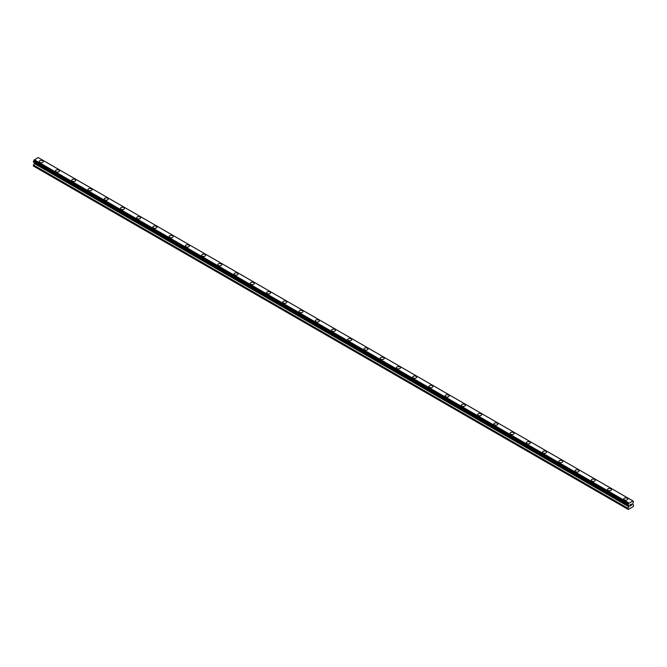 <?xml version="1.0" encoding="UTF-8"?>
<svg xmlns="http://www.w3.org/2000/svg" width="667" height="667" viewBox="0 0 667 667"><rect width="100%" height="100%" fill="white"/><g stroke="black" fill="none" stroke-linecap="round" stroke-linejoin="round"><path stroke-width="1" d="M39.253 161.547A2.009 1.159 180 0 1 40.495 160.48A2.009 1.159 180 0 1 42.688 160.73A2.009 1.159 180 0 1 43.272 161.547A2.009 1.159 180 0 1 42.038 162.623A2.009 1.159 180 0 1 39.845 162.364A2.009 1.159 180 0 1 39.253 161.547A2.009 1.159 180 0 1 40.495 160.48A2.009 1.159 180 0 1 42.688 160.73A2.009 1.159 180 0 1 43.272 161.547M55.494 170.919A2.009 1.159 180 0 1 56.728 169.852A2.009 1.159 180 0 1 58.921 170.102A2.009 1.159 180 0 1 59.513 170.927A2.009 1.159 180 0 1 58.271 171.994A2.009 1.159 180 0 1 56.078 171.744A2.009 1.159 180 0 1 55.494 170.919A2.009 1.159 180 0 1 56.728 169.852A2.009 1.159 180 0 1 58.921 170.102A2.009 1.159 180 0 1 59.513 170.919M71.728 180.298A2.009 1.159 180 0 1 72.97 179.223A2.009 1.159 180 0 1 75.154 179.473A2.009 1.159 180 0 1 75.746 180.298A2.009 1.159 180 0 1 74.504 181.366A2.009 1.159 180 0 1 72.311 181.116A2.009 1.159 180 0 1 71.728 180.298A2.009 1.159 180 0 1 72.97 179.223A2.009 1.159 180 0 1 75.154 179.473A2.009 1.159 180 0 1 75.746 180.298M87.961 189.67A2.009 1.159 180 0 1 89.203 188.594A2.009 1.159 180 0 1 91.387 188.844A2.009 1.159 180 0 1 91.979 189.67A2.009 1.159 180 0 1 90.737 190.737A2.009 1.159 180 0 1 88.553 190.487A2.009 1.159 180 0 1 87.961 189.67A2.009 1.159 180 0 1 89.203 188.603A2.009 1.159 180 0 1 91.387 188.853A2.009 1.159 180 0 1 91.979 189.67M104.194 199.041A2.009 1.159 180 0 1 105.436 197.974A2.009 1.159 180 0 1 107.629 198.224A2.009 1.159 180 0 1 108.212 199.041A2.009 1.159 180 0 1 106.978 200.117A2.009 1.159 180 0 1 104.786 199.858A2.009 1.159 180 0 1 104.194 199.041A2.009 1.159 180 0 1 105.436 197.974A2.009 1.159 180 0 1 107.629 198.224A2.009 1.159 180 0 1 108.212 199.041M120.435 208.421A2.009 1.159 180 0 1 121.669 207.345A2.009 1.159 180 0 1 123.862 207.595A2.009 1.159 180 0 1 124.454 208.421M123.862 207.595A2.009 1.159 180 0 1 124.454 208.412A2.009 1.159 180 0 1 123.212 209.488A2.009 1.159 180 0 1 121.019 209.238A2.009 1.159 180 0 1 120.435 208.412A2.009 1.159 180 0 1 121.669 207.345A2.009 1.159 180 0 1 123.862 207.595M136.668 217.792A2.009 1.159 180 0 1 137.911 216.717A2.009 1.159 180 0 1 140.095 216.967A2.009 1.159 180 0 1 140.687 217.792A2.009 1.159 180 0 1 139.445 218.859A2.009 1.159 180 0 1 137.252 218.609A2.009 1.159 180 0 1 136.668 217.792A2.009 1.159 180 0 1 137.911 216.717A2.009 1.159 180 0 1 140.095 216.967A2.009 1.159 180 0 1 140.687 217.792M156.336 226.346A2.009 1.159 180 0 1 156.92 227.164A2.009 1.159 180 0 1 155.678 228.231A2.009 1.159 180 0 1 153.493 227.981A2.009 1.159 180 0 1 152.901 227.164A2.009 1.159 180 0 1 154.144 226.096A2.009 1.159 180 0 1 156.336 226.346M152.901 227.164A2.009 1.159 180 0 1 154.144 226.088A2.009 1.159 180 0 1 156.336 226.338A2.009 1.159 180 0 1 156.92 227.164M169.135 236.535A2.009 1.159 180 0 1 170.377 235.459A2.009 1.159 180 0 1 172.57 235.718A2.009 1.159 180 0 1 173.153 236.535A2.009 1.159 180 0 1 171.919 237.61A2.009 1.159 180 0 1 169.726 237.352A2.009 1.159 180 0 1 169.135 236.535A2.009 1.159 180 0 1 170.377 235.468A2.009 1.159 180 0 1 172.57 235.718A2.009 1.159 180 0 1 173.153 236.535M185.376 245.906A2.009 1.159 180 0 1 186.61 244.839A2.009 1.159 180 0 1 188.803 245.089A2.009 1.159 180 0 1 189.395 245.915A2.009 1.159 180 0 1 188.152 246.982A2.009 1.159 180 0 1 185.96 246.732A2.009 1.159 180 0 1 185.376 245.906A2.009 1.159 180 0 1 186.61 244.839A2.009 1.159 180 0 1 188.803 245.089A2.009 1.159 180 0 1 189.395 245.906M201.609 255.278A2.009 1.159 180 0 1 202.851 254.21A2.009 1.159 180 0 1 205.036 254.46A2.009 1.159 180 0 1 205.628 255.286A2.009 1.159 180 0 1 204.385 256.353A2.009 1.159 180 0 1 202.201 256.103A2.009 1.159 180 0 1 201.609 255.278A2.009 1.159 180 0 1 202.851 254.21A2.009 1.159 180 0 1 205.036 254.46A2.009 1.159 180 0 1 205.628 255.278M217.842 264.657A2.009 1.159 180 0 1 219.084 263.582A2.009 1.159 180 0 1 221.277 263.832A2.009 1.159 180 0 1 221.861 264.657A2.009 1.159 180 0 1 220.619 265.724A2.009 1.159 180 0 1 218.434 265.474A2.009 1.159 180 0 1 217.842 264.657A2.009 1.159 180 0 1 219.084 263.582A2.009 1.159 180 0 1 221.277 263.84A2.009 1.159 180 0 1 221.861 264.657M234.075 274.029A2.009 1.159 180 0 1 235.318 272.953A2.009 1.159 180 0 1 237.51 273.212A2.009 1.159 180 0 1 238.094 274.029A2.009 1.159 180 0 1 236.86 275.104A2.009 1.159 180 0 1 234.667 274.846A2.009 1.159 180 0 1 234.075 274.029A2.009 1.159 180 0 1 235.318 272.961A2.009 1.159 180 0 1 237.51 273.212A2.009 1.159 180 0 1 238.094 274.029M250.317 283.4A2.009 1.159 180 0 1 251.551 282.333A2.009 1.159 180 0 1 253.743 282.583A2.009 1.159 180 0 1 254.335 283.4A2.009 1.159 180 0 1 253.093 284.476A2.009 1.159 180 0 1 250.9 284.225A2.009 1.159 180 0 1 250.317 283.4A2.009 1.159 180 0 1 251.551 282.333A2.009 1.159 180 0 1 253.743 282.583A2.009 1.159 180 0 1 254.335 283.4M266.55 292.771A2.009 1.159 180 0 1 267.792 291.704A2.009 1.159 180 0 1 269.977 291.954A2.009 1.159 180 0 1 270.569 292.78A2.009 1.159 180 0 1 269.326 293.847A2.009 1.159 180 0 1 267.142 293.597A2.009 1.159 180 0 1 266.55 292.771A2.009 1.159 180 0 1 267.792 291.704A2.009 1.159 180 0 1 269.977 291.954A2.009 1.159 180 0 1 270.569 292.771M282.783 302.151A2.009 1.159 180 0 1 284.025 301.075A2.009 1.159 180 0 1 286.218 301.326A2.009 1.159 180 0 1 286.802 302.151A2.009 1.159 180 0 1 285.559 303.218A2.009 1.159 180 0 1 283.375 302.968A2.009 1.159 180 0 1 282.783 302.151A2.009 1.159 180 0 1 284.025 301.075A2.009 1.159 180 0 1 286.218 301.334A2.009 1.159 180 0 1 286.802 302.151M299.024 311.522A2.009 1.159 180 0 1 300.258 310.447A2.009 1.159 180 0 1 302.451 310.705A2.009 1.159 180 0 1 303.035 311.522A2.009 1.159 180 0 1 301.801 312.59A2.009 1.159 180 0 1 299.608 312.339A2.009 1.159 180 0 1 299.024 311.522A2.009 1.159 180 0 1 300.258 310.455A2.009 1.159 180 0 1 302.451 310.705A2.009 1.159 180 0 1 303.035 311.522M315.258 320.894A2.009 1.159 180 0 1 316.5 319.827A2.009 1.159 180 0 1 318.684 320.077A2.009 1.159 180 0 1 319.276 320.894A2.009 1.159 180 0 1 318.034 321.969A2.009 1.159 180 0 1 315.841 321.719A2.009 1.159 180 0 1 315.258 320.894A2.009 1.159 180 0 1 316.5 319.827A2.009 1.159 180 0 1 318.684 320.077A2.009 1.159 180 0 1 319.276 320.894M331.491 330.273A2.009 1.159 180 0 1 332.733 329.198A2.009 1.159 180 0 1 334.917 329.448A2.009 1.159 180 0 1 335.509 330.273M334.917 329.448A2.009 1.159 180 0 1 335.509 330.265A2.009 1.159 180 0 1 334.267 331.341A2.009 1.159 180 0 1 332.083 331.09A2.009 1.159 180 0 1 331.491 330.265A2.009 1.159 180 0 1 332.733 329.198A2.009 1.159 180 0 1 334.917 329.448M347.724 339.645A2.009 1.159 180 0 1 348.966 338.569A2.009 1.159 180 0 1 351.159 338.819A2.009 1.159 180 0 1 351.742 339.645A2.009 1.159 180 0 1 350.5 340.712A2.009 1.159 180 0 1 348.316 340.462A2.009 1.159 180 0 1 347.724 339.645A2.009 1.159 180 0 1 348.966 338.569A2.009 1.159 180 0 1 351.159 338.828A2.009 1.159 180 0 1 351.742 339.645M363.965 349.016A2.009 1.159 180 0 1 365.199 347.941A2.009 1.159 180 0 1 367.392 348.199A2.009 1.159 180 0 1 367.976 349.016A2.009 1.159 180 0 1 366.742 350.083A2.009 1.159 180 0 1 364.549 349.833A2.009 1.159 180 0 1 363.965 349.016A2.009 1.159 180 0 1 365.199 347.949A2.009 1.159 180 0 1 367.392 348.199A2.009 1.159 180 0 1 367.976 349.016M380.198 358.387A2.009 1.159 180 0 1 381.441 357.32A2.009 1.159 180 0 1 383.625 357.57A2.009 1.159 180 0 1 384.217 358.387A2.009 1.159 180 0 1 382.975 359.463A2.009 1.159 180 0 1 380.782 359.213A2.009 1.159 180 0 1 380.198 358.387A2.009 1.159 180 0 1 381.441 357.32A2.009 1.159 180 0 1 383.625 357.57A2.009 1.159 180 0 1 384.217 358.387M396.431 367.759A2.009 1.159 180 0 1 397.674 366.692A2.009 1.159 180 0 1 399.858 366.942A2.009 1.159 180 0 1 400.45 367.767A2.009 1.159 180 0 1 399.208 368.834A2.009 1.159 180 0 1 397.023 368.584A2.009 1.159 180 0 1 396.431 367.759A2.009 1.159 180 0 1 397.674 366.692A2.009 1.159 180 0 1 399.858 366.942A2.009 1.159 180 0 1 400.45 367.759M412.665 377.138A2.009 1.159 180 0 1 413.907 376.063A2.009 1.159 180 0 1 416.1 376.313A2.009 1.159 180 0 1 416.683 377.138A2.009 1.159 180 0 1 415.449 378.206A2.009 1.159 180 0 1 413.257 377.956A2.009 1.159 180 0 1 412.665 377.138A2.009 1.159 180 0 1 413.907 376.063A2.009 1.159 180 0 1 416.1 376.321A2.009 1.159 180 0 1 416.683 377.138M428.906 386.51A2.009 1.159 180 0 1 430.14 385.434A2.009 1.159 180 0 1 432.333 385.693A2.009 1.159 180 0 1 432.925 386.51A2.009 1.159 180 0 1 431.682 387.577A2.009 1.159 180 0 1 429.49 387.327A2.009 1.159 180 0 1 428.906 386.51A2.009 1.159 180 0 1 430.14 385.443A2.009 1.159 180 0 1 432.333 385.693A2.009 1.159 180 0 1 432.925 386.51M445.139 395.881A2.009 1.159 180 0 1 446.381 394.814A2.009 1.159 180 0 1 448.566 395.064A2.009 1.159 180 0 1 449.158 395.881A2.009 1.159 180 0 1 447.916 396.957A2.009 1.159 180 0 1 445.723 396.698A2.009 1.159 180 0 1 445.139 395.881A2.009 1.159 180 0 1 446.381 394.814A2.009 1.159 180 0 1 448.566 395.064A2.009 1.159 180 0 1 449.158 395.881M461.372 405.253A2.009 1.159 180 0 1 462.615 404.185A2.009 1.159 180 0 1 464.799 404.435A2.009 1.159 180 0 1 465.391 405.261A2.009 1.159 180 0 1 464.149 406.328A2.009 1.159 180 0 1 461.964 406.078A2.009 1.159 180 0 1 461.372 405.253A2.009 1.159 180 0 1 462.615 404.185A2.009 1.159 180 0 1 464.799 404.435A2.009 1.159 180 0 1 465.391 405.253M481.04 413.815A2.009 1.159 180 0 1 481.624 414.632A2.009 1.159 180 0 1 480.39 415.699A2.009 1.159 180 0 1 478.197 415.449A2.009 1.159 180 0 1 477.605 414.632A2.009 1.159 180 0 1 478.848 413.557A2.009 1.159 180 0 1 481.04 413.815M477.605 414.632A2.009 1.159 180 0 1 478.848 413.557A2.009 1.159 180 0 1 481.04 413.807A2.009 1.159 180 0 1 481.624 414.632M493.847 424.004A2.009 1.159 180 0 1 495.081 422.928A2.009 1.159 180 0 1 497.274 423.178A2.009 1.159 180 0 1 497.865 424.004A2.009 1.159 180 0 1 496.623 425.071A2.009 1.159 180 0 1 494.43 424.821A2.009 1.159 180 0 1 493.847 424.004A2.009 1.159 180 0 1 495.081 422.936A2.009 1.159 180 0 1 497.274 423.186A2.009 1.159 180 0 1 497.865 424.004M510.08 433.375A2.009 1.159 180 0 1 511.322 432.308A2.009 1.159 180 0 1 513.507 432.558A2.009 1.159 180 0 1 514.099 433.375A2.009 1.159 180 0 1 512.856 434.45A2.009 1.159 180 0 1 510.664 434.192A2.009 1.159 180 0 1 510.08 433.375A2.009 1.159 180 0 1 511.322 432.308A2.009 1.159 180 0 1 513.507 432.558A2.009 1.159 180 0 1 514.099 433.375M526.313 442.746A2.009 1.159 180 0 1 527.555 441.679A2.009 1.159 180 0 1 529.748 441.929A2.009 1.159 180 0 1 530.332 442.755A2.009 1.159 180 0 1 529.089 443.822A2.009 1.159 180 0 1 526.905 443.572A2.009 1.159 180 0 1 526.313 442.746A2.009 1.159 180 0 1 527.555 441.679A2.009 1.159 180 0 1 529.748 441.929A2.009 1.159 180 0 1 530.332 442.746M542.546 452.126A2.009 1.159 180 0 1 543.788 451.05A2.009 1.159 180 0 1 545.981 451.301A2.009 1.159 180 0 1 546.565 452.126A2.009 1.159 180 0 1 545.331 453.193A2.009 1.159 180 0 1 543.138 452.943A2.009 1.159 180 0 1 542.546 452.126A2.009 1.159 180 0 1 543.788 451.05A2.009 1.159 180 0 1 545.981 451.301A2.009 1.159 180 0 1 546.565 452.126M558.788 461.497A2.009 1.159 180 0 1 560.022 460.422A2.009 1.159 180 0 1 562.214 460.672A2.009 1.159 180 0 1 562.806 461.497A2.009 1.159 180 0 1 561.564 462.564A2.009 1.159 180 0 1 559.371 462.314A2.009 1.159 180 0 1 558.788 461.497A2.009 1.159 180 0 1 560.022 460.43A2.009 1.159 180 0 1 562.214 460.68A2.009 1.159 180 0 1 562.806 461.497M575.021 470.869A2.009 1.159 180 0 1 576.263 469.801A2.009 1.159 180 0 1 578.447 470.052A2.009 1.159 180 0 1 579.039 470.869A2.009 1.159 180 0 1 577.797 471.944A2.009 1.159 180 0 1 575.613 471.686A2.009 1.159 180 0 1 575.021 470.869A2.009 1.159 180 0 1 576.263 469.801A2.009 1.159 180 0 1 578.447 470.052A2.009 1.159 180 0 1 579.039 470.869M591.254 480.24A2.009 1.159 180 0 1 592.496 479.173A2.009 1.159 180 0 1 594.689 479.423A2.009 1.159 180 0 1 595.272 480.248A2.009 1.159 180 0 1 594.03 481.316A2.009 1.159 180 0 1 591.846 481.065A2.009 1.159 180 0 1 591.254 480.24A2.009 1.159 180 0 1 592.496 479.173A2.009 1.159 180 0 1 594.689 479.423A2.009 1.159 180 0 1 595.272 480.24M607.487 489.62A2.009 1.159 180 0 1 608.729 488.544A2.009 1.159 180 0 1 610.922 488.794A2.009 1.159 180 0 1 611.506 489.62A2.009 1.159 180 0 1 610.272 490.687A2.009 1.159 180 0 1 608.079 490.437A2.009 1.159 180 0 1 607.487 489.62A2.009 1.159 180 0 1 608.729 488.544A2.009 1.159 180 0 1 610.922 488.794A2.009 1.159 180 0 1 611.506 489.62M623.728 498.991A2.009 1.159 180 0 1 624.962 497.916A2.009 1.159 180 0 1 627.155 498.166A2.009 1.159 180 0 1 627.747 498.991A2.009 1.159 180 0 1 626.505 500.058A2.009 1.159 180 0 1 624.312 499.808A2.009 1.159 180 0 1 623.728 498.991A2.009 1.159 180 0 1 624.962 497.924A2.009 1.159 180 0 1 627.155 498.174A2.009 1.159 180 0 1 627.747 498.991M630.107 504.852L630.107 505.336L630.632 504.552L630.107 504.852M630.107 505.411L630.107 505.894L630.098 505.411M630.107 505.894L630.632 505.586L630.098 505.886M630.032 506.011L630.632 505.661L630.032 506.011L630.032 504.819L630.632 504.469M631.049 504.535L631.599 504.027M631.457 504.686L631.132 505.294L631.449 504.686M631.132 505.294L631.699 504.969L631.132 505.294M630.982 505.461L631.699 505.052L630.99 505.461L631.574 504.16M628.297 505.428A0.8 0.467 -60 0 1 628.781 505.711L627.964 505.219L628.297 504.169A0.8 0.467 -60 0 0 628.781 503.318L632.833 500.984A0.8 0.467 -60 0 0 633.325 501.259L633.325 502.526A0.8 0.467 -60 0 0 632.833 503.368L632.741 504.569L633.65 505.177L633.342 506.545L628.272 509.48L627.964 508.454L628.873 506.803L34.259 163.507L33.35 166L627.964 509.296M628.873 506.803L628.781 505.711M34.292 162.523L34.259 163.507M33.608 162.131L628.222 505.428L33.608 162.131M632.708 500.825L38.086 157.52L34.167 160.022A0.8 0.467 -60 0 1 33.675 160.864L33.383 161.998L628.006 505.303M633.392 501.259L632.833 500.942L633.392 501.259M628.914 503.01L34.292 159.713M628.781 503.318L34.167 160.022M633.325 501.259L632.833 500.984M628.814 503.176L34.2 159.88M628.297 504.169L33.675 160.864M628.222 504.244L33.608 160.947M628.006 504.627L33.383 161.331M627.964 504.752L33.35 161.447M627.964 505.219L33.35 161.923M628.923 505.886L34.3 162.59M628.923 506.645L34.3 163.348M628.014 508.296L33.4 164.991M627.964 508.454L33.35 165.158"/></g></svg>
